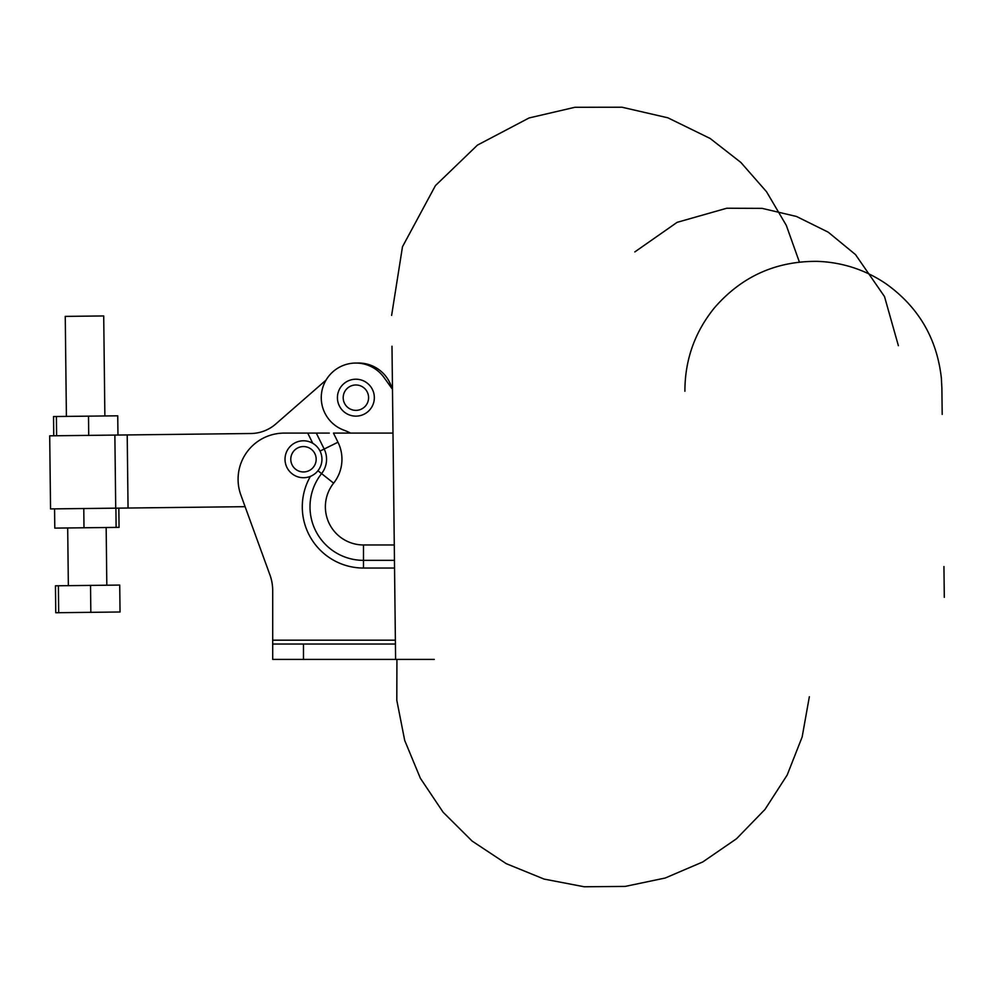 <?xml version="1.0" encoding="UTF-8"?>
<svg xmlns="http://www.w3.org/2000/svg" width="994" height="994" viewBox="0 0 994 994"><rect width="100%" height="100%" fill="white"/><g stroke="black" fill="none" stroke-linecap="round" stroke-linejoin="round"><path stroke-width="1.49" d="M396.929 659.407L396.805 700.31L404.707 740.443L420.35 778.24L443.113 812.222L472.113 841.061L506.219 863.649L544.091 879.081L584.261 886.772L625.164 886.412L665.197 878.025L702.795 861.935L736.504 838.762L764.995 809.427L787.173 775.047L802.146 736.989L809.352 696.732M350.571 433.098A61.553 61.553 0 0 0 343.849 430.141A34.628 34.628 0 0 1 328.355 376.676A34.628 34.628 0 0 1 384.019 377.496L392.009 388.629A34.628 34.628 0 0 0 356.834 363.071M312.75 443.287L307.718 433.098L284.247 433.098A46.159 46.159 0 0 0 240.871 495.049L269.921 574.88A46.159 46.159 0 0 1 272.704 590.672L272.704 659.407L434.279 659.407M307.718 433.098L329.287 433.098M392.99 433.098L333.462 433.098L337.972 442.218A38.468 38.468 0 0 1 333.624 483.159A38.12 38.12 0 0 0 363.493 544.961L394.27 544.961M394.456 560.355L363.493 560.355A53.514 53.514 0 0 1 321.571 473.604A53.514 53.514 0 0 0 363.493 560.355A53.514 53.514 0 0 1 321.571 473.604A23.086 23.086 0 0 0 324.168 449.027L316.303 433.098M272.704 644.025L395.413 644.025M272.704 590.672A46.159 46.159 0 0 0 269.921 574.88L245.096 506.679L50.545 508.916L49.7 435.832L250.886 433.508A38.468 38.468 0 0 0 275.748 424.016L326.082 380.056M50.545 508.916L49.7 435.832M352.025 415.728A18.464 18.464 0 0 0 373.446 391.984A18.464 18.464 0 0 0 342.172 385.312A18.464 18.464 0 0 0 352.025 415.728M298.535 477.045A18.464 18.464 0 0 0 321.36 454.643A18.464 18.464 0 0 0 290.546 446.082A18.464 18.464 0 0 0 298.535 477.045M117.963 435.049L117.739 415.815L53.527 416.548L53.751 435.782M56.621 435.757L56.397 416.523M88.715 435.384L88.503 416.151M54.571 508.878L54.794 528.112L116.124 527.404L119.056 527.367L118.833 508.133M115.9 508.17L116.124 527.404M83.769 508.53L83.993 527.764M58.696 612.702L90.839 612.329L90.529 585.404L55.453 585.801L55.763 612.739L58.696 612.702L58.385 585.777M90.839 612.329L120.038 611.993L119.727 585.068L90.529 585.404M66.399 416.399L65.256 316.39L103.711 315.943L104.867 415.964M272.704 640.173L395.376 640.173M394.543 568.046L363.493 568.046A61.206 61.206 0 0 1 310.414 476.374M320.031 451.077L337.972 442.218M324.168 449.027A23.086 23.086 0 0 1 321.571 473.604L317.943 470.734M363.493 544.961L363.493 568.046M321.571 473.604L333.624 483.159M303.481 644.025L303.481 659.407M128.052 508.021L127.207 434.937M115.714 508.17L114.869 435.086M353.23 410.087A12.698 12.698 0 0 1 346.459 389.176A12.698 12.698 0 0 1 367.966 393.761A12.698 12.698 0 0 1 353.23 410.087M300.076 471.491A12.698 12.698 0 0 1 294.584 450.195A12.698 12.698 0 0 1 315.769 456.084A12.698 12.698 0 0 1 300.076 471.491M898.377 345.701L884.511 296.572L855.486 254.576L828.176 232.149L796.505 216.481L762.112 208.367L726.776 208.231L677.125 222.333L634.818 251.917M943.94 566.543L944.3 597.319M684.903 391.276C684.891 359.853 694.794 331.959 714.636 307.593C741.897 276.282 776.302 260.875 817.813 261.372C842.639 262.366 865.352 269.821 885.94 283.725C918.468 306.96 936.944 338.445 941.368 378.167L941.89 388.343M942.188 414.411L941.89 388.306M391.624 315.384L402.483 246.76L435.434 185.605L477.455 145.112L529.094 117.951L574.93 107.277L621.995 107.228L667.856 117.801L710.138 138.464L740.865 162.444L766.548 191.755L786.291 225.352L799.387 262.056M395.6 659.407L391.984 346.21M392.071 354.311L392.481 389.288M106.818 585.217L106.159 527.516M68.35 585.665L67.691 527.963"/></g></svg>
